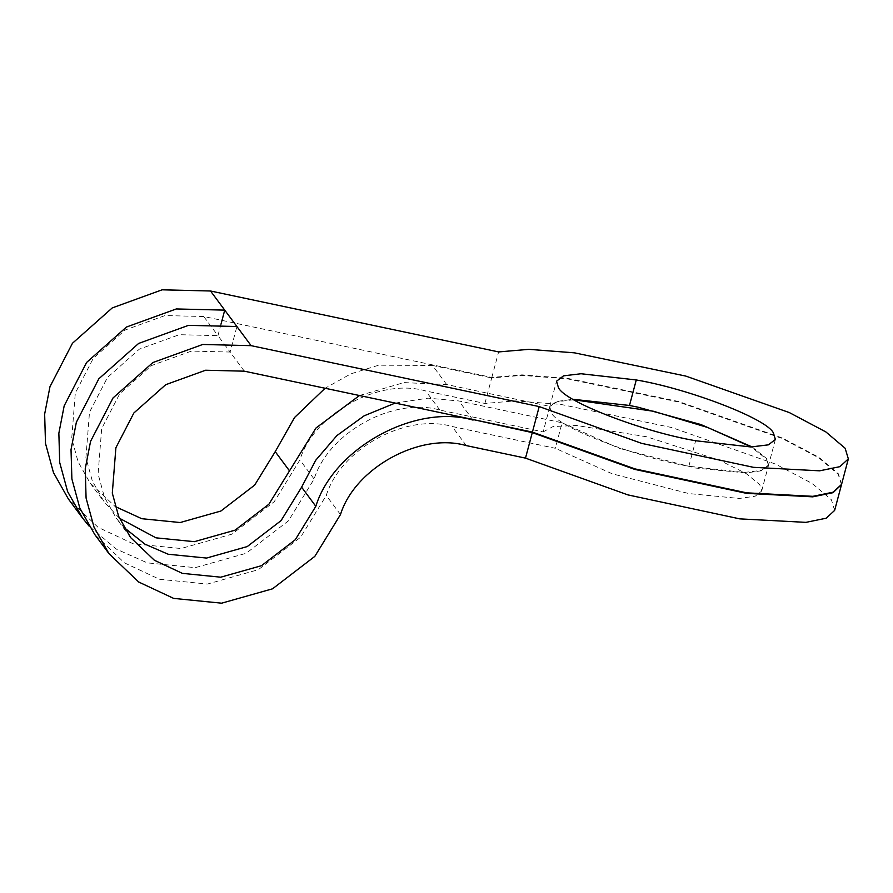<?xml version="1.0" encoding="UTF-8"?>
<svg xmlns="http://www.w3.org/2000/svg" width="893" height="893" viewBox="0 0 893 893"><rect width="100%" height="100%" fill="white"/><g stroke="black" fill="none" stroke-linecap="round" stroke-linejoin="round"><path stroke-width="0.67" stroke-dasharray="4.46 3.35" d="M752.107 446.935L766.674 458.6L768.605 464.985L761.606 470.354L744.103 472.464L688.849 466.258C636.341 457.406 557.6 427.2 551.662 413.124L549.731 406.75L556.395 401.482L573.016 399.283M119.439 518.241L104.202 502L92.28 480.869L85.918 457.584L89.501 412.198L107.484 377.46L139.341 349.163L179.225 334.696L217.948 335.645L230.115 352.043L236.913 326.525M244.325 371.175L230.115 352.043L191.403 351.094L151.509 365.561L119.662 393.858L101.679 428.595L98.096 473.982L104.459 497.267L116.369 518.398L124.071 527.529M395.186 403.078L428.071 398.166L458.868 400.957L562.099 422.791L555.312 448.297L452.081 426.474C405.891 413.035 340.668 448.788 326.269 495.448L300.606 537.24L258.345 569.678L207.422 584.055L159.434 579.267L124.462 562.869L94.725 534.472M841.563 484.397L838.337 473.759L819.093 457.439L782.569 438.106L678.937 401.582L567.635 378.353L521.97 374.848L491.831 377.438L203.738 316.513L217.948 335.645L220.995 324.17M359.466 395.521L404.016 382.595L446.69 384.559L549.921 406.393L543.134 431.899L439.903 410.077C393.713 396.626 328.49 432.391 314.102 479.05L288.439 520.842L246.167 553.28L195.243 567.658L147.256 562.858L116.391 549.128L88.987 526.01M543.134 431.899L553.035 426.564L576.443 425.47L646.677 436.777L719.624 460.319L746.213 473.591L759.742 484.62L761.684 491.005L755.199 496.218L739.259 498.45L688.849 493.572L612.364 473.848L555.312 448.297M562.099 422.791L619.15 448.331L695.636 468.055L746.046 472.933L761.986 470.7L768.471 465.487L766.54 459.114L751.147 446.946M573.842 399.774L557.176 401.705L549.921 406.393M834.631 510.428L831.416 499.779L812.172 483.47L775.649 464.126L672.016 427.602L560.704 404.384L515.049 400.879L484.91 403.457L425.693 390.944C379.503 377.505 314.291 413.258 299.892 459.917L274.229 501.71L231.957 534.148L181.033 548.525L133.057 543.737L98.085 527.339L68.348 498.941M491.831 377.438L498.629 351.92M484.91 403.457L491.697 377.951L521.836 375.361L567.501 378.866L678.803 402.084L782.435 438.608L818.959 457.953L838.203 474.261L841.485 484.653M203.738 316.513L165.015 315.564L125.132 330.03L93.274 358.327L75.302 393.065L71.719 438.452L78.071 461.737L89.992 482.867L115.219 506.532M446.69 384.559L432.48 365.427L378.732 365.192L350.927 373.821L325.097 388.254M432.48 365.427L491.697 377.951M688.849 466.258L695.636 440.74M314.102 479.05L299.892 459.917M439.903 410.077L425.693 390.944M466.28 445.596L452.081 426.474M473.067 420.09L458.868 400.957M340.479 514.58L326.269 495.448M549.731 406.75L556.518 381.233M775.392 439.468L768.605 464.985M761.673 491.005L768.471 465.487M89.992 482.867L104.202 502M130.579 537.53L116.369 518.398"/><path stroke-width="1.34" d="M573.016 399.283L629.487 405.467L637.859 407.163L700.905 424.543L752.107 446.935M695.636 440.74C643.127 431.888 564.387 401.683 558.449 387.618L556.518 381.233L563.516 375.853L581.019 373.743L636.274 379.96C688.782 388.812 767.522 419.018 773.461 433.083L775.392 439.468L768.393 444.848L750.89 446.958L695.636 440.74M124.071 527.529L144.99 544.172L168.141 554.229L206.529 558.069L247.261 546.561L281.083 520.608L301.611 487.176L315.731 460.252L336.895 435.583L364.132 415.825L395.186 403.078M236.913 326.525L188.512 325.342L138.649 343.425L98.833 378.799L76.363 422.222L71.027 449.614L71.886 478.949L79.823 508.061L94.725 534.472L108.935 553.604L94.033 527.194L86.085 498.082L85.237 468.747L90.561 441.354L113.043 397.932L152.859 362.558L202.722 344.475L251.112 345.658L539.216 406.583L641.632 443.363L753.491 467.329L819.64 470.823L839.889 466.671L848.35 458.879L845.124 448.241L825.88 431.933L789.356 412.588L685.724 376.065L574.422 352.835L528.768 349.342L498.629 351.92L210.525 290.995L162.135 289.812L112.272 307.895L72.456 343.269L49.975 386.691L44.65 414.084L45.498 443.419L53.446 472.531L68.348 498.941L82.547 518.074L67.645 491.663L59.708 462.552L58.86 433.217L64.184 405.824L86.654 362.402L126.471 327.028L176.334 308.945L224.735 310.128L251.112 345.658M220.995 324.17L224.735 310.128L210.525 290.995M88.987 526.01L82.547 518.074M359.466 395.521L315.988 428.004L268.905 504.21L235.093 530.163L194.35 541.671L155.962 537.832L119.439 518.241M751.147 446.946L707.691 427.49L653.464 411.26L573.842 399.774M848.35 458.879L841.563 484.397L833.102 492.188L812.853 496.329L746.704 492.847L634.845 468.87L532.418 432.1L539.216 406.583M841.429 484.91L834.631 510.416L826.181 518.219L805.933 522.36L739.784 518.866L627.924 494.901L525.497 458.12L532.284 432.614L634.711 469.383L746.57 493.36L812.719 496.843L832.968 492.702L841.485 484.653M115.219 506.532L141.764 518.699L180.14 522.539L220.884 511.03L254.695 485.078L275.234 451.646L294.567 417.489L325.097 388.254M525.497 458.12L466.28 445.596C420.09 432.156 354.878 467.921 340.479 514.58L314.816 556.372L272.544 588.811L221.62 603.188L173.644 598.388L138.672 582.002L108.935 553.604M532.284 432.614L472.598 419.442M532.418 432.1L244.325 371.175L205.613 370.227L165.718 384.693L133.861 412.99L115.889 447.728L112.306 493.115L118.657 516.4L130.579 537.53L154.377 560.246L182.351 573.362L220.738 577.191L261.47 565.693L295.282 539.74L315.821 506.309C333.815 447.985 415.334 403.29 473.067 420.09M629.487 405.467L636.274 379.96M289.432 470.778L275.234 451.646M315.821 506.309L301.611 487.176"/></g></svg>
